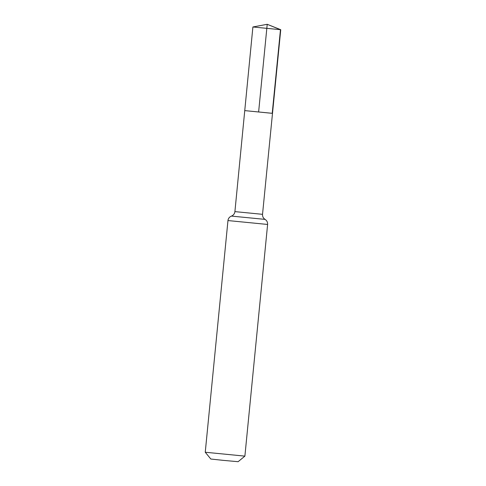 <?xml version="1.0" encoding="UTF-8"?>
<svg xmlns="http://www.w3.org/2000/svg" width="486" height="486" viewBox="0 0 486 486"><rect width="100%" height="100%" fill="white"/><g stroke="black" fill="none" stroke-linecap="round" stroke-linejoin="round"><path stroke-width="0.73" d="M272.221 113.329L244.75 110.614L272.5 113.335L280.75 29.713L252.896 26.985L244.75 110.614L272.221 113.329M244.889 456.129L205.25 452.241L210.821 459.027L223.147 460.351L238.11 461.7L244.889 456.129L267.61 224.453C267.731 222.278 266.887 220.589 265.07 219.386L264.53 219.016C263.066 217.795 262.404 216.227 262.531 214.326L272.5 113.335M280.744 29.713L267.221 24.3L258.625 111.974L272.221 113.329L280.471 29.713L267.221 24.3L252.902 26.979M205.25 452.241L227.964 220.565C228.207 218.676 229.161 217.266 230.838 216.355L232.041 215.827C233.711 214.915 234.665 213.512 234.908 211.617L262.531 214.326M227.964 220.565L267.61 224.453M231.439 216.088L265.07 219.386M234.908 211.617L244.75 110.614"/></g></svg>
